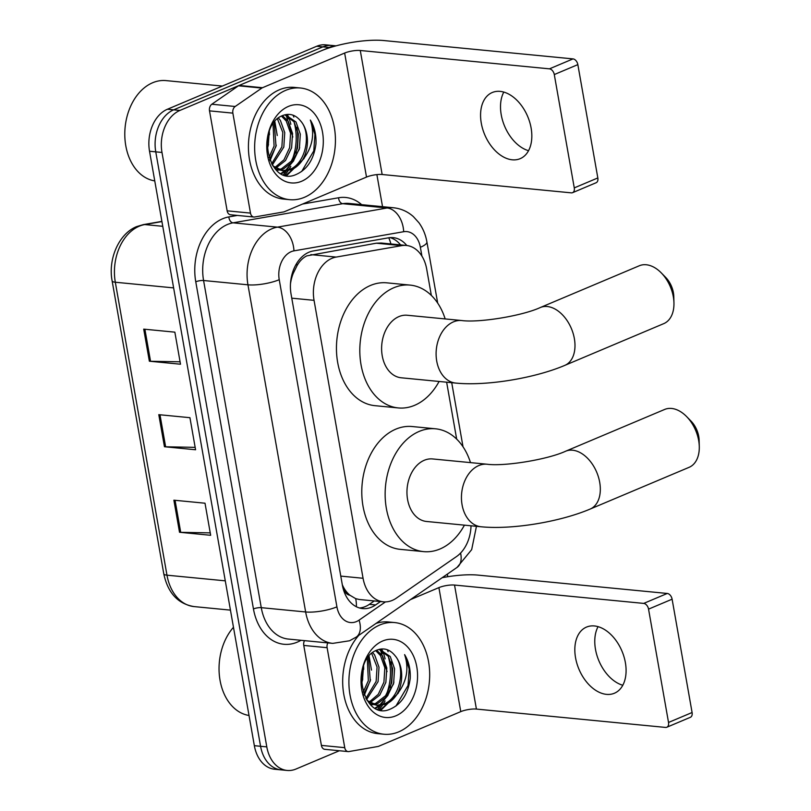 <?xml version="1.0" encoding="UTF-8"?>
<svg xmlns="http://www.w3.org/2000/svg" width="811" height="811" viewBox="0 0 811 811"><rect width="100%" height="100%" fill="white"/><g stroke="black" fill="none" stroke-linecap="round" stroke-linejoin="round"><path stroke-width="1.22" d="M431.34 295.407L426.687 269.019A33.657 24.127 95.5 0 0 406.372 245.459L381.251 243.026L376.334 243.188L306.811 255.87C302.888 257.786 299.614 261.071 296.998 265.734L293.197 273.459A11.222 8.039 95.5 0 0 291.696 275.578M406.372 245.459A33.657 24.127 95.5 0 0 401.638 245.642L336.139 257.077A33.657 24.127 95.5 0 0 331.963 258.314A33.657 24.127 95.5 0 0 314.05 300.334L363.064 578.273A33.657 24.127 95.5 0 0 383.38 601.823A33.657 24.127 95.5 0 0 396.285 598.183L456.471 556.589A33.657 24.127 95.5 0 0 471.029 525.792M349.936 595.244A33.657 24.127 -84.5 0 1 343.306 586.86L343.408 587.417A11.222 8.039 95.5 0 0 349.936 595.244L355.694 598.65L359.253 599.491L383.38 601.823M290.49 283.769A33.657 24.127 -84.5 0 1 293.197 273.459M342.313 584.782L343.306 586.86M456.674 439.096L446.638 382.194M406.787 245.5A33.657 24.127 95.5 0 0 393.223 237.643A33.657 24.127 95.5 0 0 388.489 237.826L313.168 250.974A33.657 24.127 95.5 0 0 308.991 252.211A33.657 24.127 95.5 0 0 291.078 294.231L342.354 585.025A33.657 24.127 95.5 0 0 362.669 608.585A33.657 24.127 95.5 0 0 375.584 604.945L380.491 601.549M380.998 649.023A44.879 32.166 -84.5 0 1 381.271 649.631A44.879 32.166 -84.5 0 0 380.998 649.023M381.555 650.28A44.879 32.166 -84.5 0 1 382.772 653.423A44.879 32.166 -84.5 0 0 381.555 650.28M387.273 649.733A44.879 32.166 -84.5 0 1 388.104 651.649A44.879 32.166 -84.5 0 0 387.273 649.733M391.074 661.938A44.879 32.166 -84.5 0 1 390.203 687.566A44.879 32.166 -84.5 0 0 391.074 661.938M385.083 700.917A44.879 32.166 -84.5 0 1 383.076 704.283A44.879 32.166 -84.5 0 0 385.083 700.917M382.478 705.195A44.879 32.166 -84.5 0 1 379.051 709.584A44.879 32.166 -84.5 0 0 382.478 705.195M286.739 114.463A44.879 32.166 -84.5 0 1 287.013 115.071A44.879 32.166 -84.5 0 0 286.739 114.463M287.297 115.72A44.879 32.166 -84.5 0 1 288.513 118.862A44.879 32.166 -84.5 0 0 287.297 115.72M293.014 115.162A44.879 32.166 -84.5 0 1 293.846 117.078A44.879 32.166 -84.5 0 0 293.014 115.162M296.816 127.368A44.879 32.166 -84.5 0 1 295.944 153.005A44.879 32.166 -84.5 0 0 296.816 127.368M290.825 166.346A44.879 32.166 -84.5 0 1 288.817 169.722A44.879 32.166 -84.5 0 0 290.825 166.346M288.219 170.624A44.879 32.166 -84.5 0 1 284.793 175.014A44.879 32.166 -84.5 0 0 288.219 170.624M339.363 750.743L296.025 769.021A33.657 24.127 -84.5 0 1 287.114 770.45A33.657 24.127 -84.5 0 1 266.799 746.89L161.987 152.458A33.657 24.127 -84.5 0 1 179.9 110.438L329.144 47.474A33.657 24.127 -84.5 0 1 335.521 45.984M376.882 174.608L382.539 206.693M447.327 574.137L447.784 576.722M287.114 770.45L274.665 769.244A33.657 24.127 -84.5 0 1 254.35 745.684L149.528 151.251A33.657 24.127 -84.5 0 1 167.441 109.232L316.685 46.268L322.91 46.866A33.657 24.127 -84.5 0 1 331.821 45.446A33.657 24.127 -84.5 0 0 322.91 46.866L173.666 109.84L322.91 46.866L329.144 47.474M149.528 151.251L155.763 151.85A33.657 24.127 -84.5 0 1 173.666 109.84A33.657 24.127 -84.5 0 0 155.763 151.85L260.574 746.292L155.763 151.85L161.987 152.458M280.89 769.842A33.657 24.127 -84.5 0 1 260.574 746.292A33.657 24.127 -84.5 0 0 280.89 769.842M374.266 600.941L369.36 604.337A33.657 24.127 -84.5 0 1 359.587 607.997M390.081 237.623A33.657 24.127 -84.5 0 1 400.563 244.892M377.733 709.159A44.879 32.166 95.5 0 0 380.633 705.458M386.34 694.692A44.879 32.166 95.5 0 0 388.195 656.211M283.475 174.588A44.879 32.166 95.5 0 0 286.374 170.898M292.082 160.132A44.879 32.166 95.5 0 0 293.937 121.64M210.242 532.878L180.711 532.33A8.972 2.261 170 0 1 179.525 532.269L210.667 535.29L205.011 503.215L173.878 500.194L179.525 532.269M180.083 361.818L150.542 361.27A8.972 2.261 170 0 1 149.366 361.209L180.508 364.22L174.852 332.155L143.709 329.134L149.366 361.209M195.167 447.348L165.626 446.8A8.972 2.261 170 0 1 164.451 446.739L195.583 449.76L189.936 417.685L158.794 414.664L164.451 446.739M316.685 46.268A33.657 24.127 -84.5 0 1 325.596 44.838L336.028 45.852M528.539 150.694A35.897 23.337 67.1 0 1 501.228 114.767A35.897 23.337 67.1 0 1 503.803 92.079M531.114 128.006A35.897 23.337 -112.9 0 0 492.247 92.515A35.897 23.337 -112.9 0 0 481.288 123.181A35.897 23.337 -112.9 0 0 520.155 158.672A35.897 23.337 -112.9 0 0 531.114 128.006M250.487 213.1A5.606 4.025 95.5 0 0 253.873 217.024L230.527 214.763A5.606 4.025 -84.5 0 1 227.141 210.83L250.487 213.1L232.858 113.134L209.512 110.864A5.606 4.025 -84.5 0 1 211.823 104.234L238.485 85.804A5.606 4.025 -84.5 0 1 239.154 85.439L321.288 50.789A44.879 11.313 170 0 1 383.846 40.55L573.012 58.899A5.606 3.649 67.1 0 1 577.848 64.616L554.288 74.561A5.606 3.649 -112.9 0 0 549.452 68.844L360.277 50.495A11.222 2.828 -10 0 0 344.645 53.05L262.511 87.71A5.606 4.025 95.5 0 0 261.841 88.075L235.18 106.494A5.606 4.025 95.5 0 0 232.858 113.134M227.141 210.83L209.512 110.864M253.873 217.024A5.606 4.025 95.5 0 0 254.664 216.993L283.678 211.935A5.606 4.025 95.5 0 0 284.377 211.722L366.511 177.072A11.222 2.828 -10 0 1 382.153 174.507L571.319 192.856A5.606 3.649 -112.9 0 0 572.556 192.683A5.606 3.649 -112.9 0 0 574.269 187.888L597.829 177.944L577.848 64.616M597.829 177.944A5.606 3.649 67.1 0 1 596.126 182.739L572.556 192.683M574.269 187.888L554.288 74.561M154.759 180.904A50.485 36.191 -84.5 0 1 124.803 135.609A50.485 36.191 -84.5 0 1 152.65 82.742A50.485 36.191 -84.5 0 1 166.012 80.603L222.356 86.067M304.46 197.296A56.091 40.215 -84.5 0 1 289.618 199.668A56.091 40.215 -84.5 0 1 254.695 150.288A56.091 40.215 -84.5 0 1 285.614 90.376A56.091 40.215 -84.5 0 1 300.445 88.004A56.091 40.215 -84.5 0 1 335.379 137.383A56.091 40.215 -84.5 0 1 304.46 197.296M289.618 199.668L283.394 199.06A56.091 40.215 -84.5 0 1 248.47 149.69A56.091 40.215 -84.5 0 1 279.379 89.778A56.091 40.215 -84.5 0 1 294.221 87.395L300.445 88.004M315.955 143.892C316.371 134.717 314.506 126.769 310.349 120.058C315.114 134.433 312.377 147.947 302.148 160.598A28.05 20.103 -84.5 0 0 300.749 121.103C295.762 114.919 289.882 113.013 283.12 115.375C255.333 124.894 267.752 187.463 295.974 174.558C307.197 169.631 313.857 159.402 315.955 143.892M288.432 106.413A39.263 28.152 -84.5 0 1 322.525 132.234A39.263 28.152 -84.5 0 1 301.631 181.258A39.263 28.152 -84.5 0 1 267.539 155.438A39.263 28.152 -84.5 0 1 288.432 106.413M278.558 169.671L281.488 168.789L291.331 161.136L297.444 148.383L298.367 133.967L294.028 121.782L284.843 114.817M279.501 170.036L283.434 168.982L293.278 161.318L299.391 148.565L300.313 134.16L295.974 121.964L285.269 114.716M274.817 167.563L283.992 159.787L289.659 147.622L290.581 133.217L286.242 121.021L281.488 116.105M275.74 168.191L285.523 160.517L291.605 147.815L292.528 133.399L288.189 121.214L282.431 115.659M271.604 163.903L281.873 146.872L282.796 132.457L277.443 118.882M272.293 165.049L283.82 147.055L284.742 132.649L280.403 120.454L278.487 118.021M268.877 157.648L274.088 146.112L273.033 123.982M269.546 159.524L276.034 146.304L274.179 122.39M267.164 149.102L268.248 145.544L269.242 131.696M275.091 168.759L283.353 170.878L291.22 169.732C295.316 168.141 298.955 165.089 302.148 160.598M282.38 170.756L289.274 169.55C305.595 164.278 311.951 133.409 300.749 121.103M272.901 165.971L283.353 170.878M276.267 169.975L277.555 169.844M276.48 170.188L278.508 170.148M267.194 149.518L268.512 144.429M269.455 134.778L269.313 131.473M270.022 160.69L276.298 145.189M277.24 135.528L274.838 121.559M292.801 137.039L286.182 115.243M281.488 173.726L286.05 170.918M286.8 170.32L299.198 149.488L299.654 147.45M286.851 175.47L304.095 158.48M280.93 173.432L284.894 170.959M285.371 170.594L293.714 160.74M286.04 175.328L301.499 161.501M301.651 171.526L313.796 150.897L314.921 134.474L310.349 120.058M661.3 272.912L665.669 277.372A20.194 13.128 67.1 0 1 673.404 292.741A20.194 13.128 67.1 0 1 673.799 296.654L673.951 302.898A31.416 20.417 -112.9 0 0 673.333 296.806A31.416 20.417 -112.9 0 0 661.3 272.912A31.416 20.417 -112.9 0 0 639.321 265.755L540.349 307.511A31.416 20.417 67.1 0 1 574.36 338.562A31.416 20.417 67.1 0 1 564.77 365.396L663.743 323.64A31.416 20.417 -112.9 0 0 673.951 302.898M540.349 307.511C521.97 316.006 478.703 322.9 461.753 320.538L407.264 315.256A31.416 22.515 95.5 0 0 398.951 316.584A31.416 22.515 95.5 0 0 381.636 350.139A31.416 22.515 95.5 0 0 401.202 377.784L455.691 383.076C486.57 386.168 534.54 378.22 564.77 365.396M439.096 381.464A61.707 44.24 -84.5 0 1 414.593 405.328A61.707 44.24 -84.5 0 1 398.272 407.933A61.707 44.24 -84.5 0 1 359.861 353.616A61.707 44.24 -84.5 0 1 393.862 287.723A61.707 44.24 -84.5 0 1 410.184 285.107A61.707 44.24 -84.5 0 1 445.158 318.926M398.272 407.933L374.915 405.672A61.707 44.24 -84.5 0 1 336.504 351.356A61.707 44.24 -84.5 0 1 370.505 285.452A61.707 44.24 -84.5 0 1 386.827 282.836L410.184 285.107M686.633 416.601L691.002 421.071A20.194 13.128 67.1 0 1 698.737 436.43A20.194 13.128 67.1 0 1 699.133 440.343L699.285 446.587A31.416 20.417 -112.9 0 0 698.666 440.495A31.416 20.417 -112.9 0 0 686.633 416.601A31.416 20.417 -112.9 0 0 664.665 409.443L565.683 451.2A31.416 20.417 67.1 0 1 599.694 482.261A31.416 20.417 67.1 0 1 590.104 509.085L689.086 467.329A31.416 20.417 -112.9 0 0 699.285 446.587M565.683 451.2C547.303 459.695 504.047 466.589 487.087 464.227L432.598 458.945A31.416 22.515 95.5 0 0 424.285 460.273A31.416 22.515 95.5 0 0 406.98 493.828A31.416 22.515 95.5 0 0 426.535 521.473L481.024 526.765C511.903 529.857 559.874 521.909 590.104 509.085M464.429 525.153A61.707 44.24 -84.5 0 1 439.937 549.017A61.707 44.24 -84.5 0 1 423.606 551.622A61.707 44.24 -84.5 0 1 385.195 497.315A61.707 44.24 -84.5 0 1 419.196 431.411A61.707 44.24 -84.5 0 1 435.517 428.796A61.707 44.24 -84.5 0 1 470.492 462.625M423.606 551.622L400.259 549.361A61.707 44.24 -84.5 0 1 361.838 495.045A61.707 44.24 -84.5 0 1 395.839 429.141A61.707 44.24 -84.5 0 1 412.17 426.535L435.517 428.796M622.797 685.265A35.897 23.337 67.1 0 1 595.487 649.327A35.897 23.337 67.1 0 1 598.062 626.65M625.372 662.577A35.897 23.337 -112.9 0 0 586.505 627.085A35.897 23.337 -112.9 0 0 575.546 657.741A35.897 23.337 -112.9 0 0 614.414 693.233A35.897 23.337 -112.9 0 0 625.372 662.577M344.746 747.661A5.606 4.025 95.5 0 0 348.132 751.594L324.785 749.323A5.606 4.025 -84.5 0 1 321.399 745.4L344.746 747.661L327.117 647.695L303.77 645.434A5.606 4.025 -84.5 0 1 304.5 640.639M321.399 745.4L303.77 645.434M442.167 577.696A44.879 11.313 170 0 1 478.105 575.121L667.271 593.459A5.606 3.649 67.1 0 1 672.106 599.187L648.547 609.132A5.606 3.649 -112.9 0 0 643.711 603.404L454.535 585.055A11.222 2.828 -10 0 0 438.903 587.62L410.457 599.613M348.132 751.594A5.606 4.025 95.5 0 0 348.923 751.564L377.936 746.495A5.606 4.025 95.5 0 0 378.636 746.292L460.77 711.632A11.222 2.828 -10 0 1 476.412 709.078L665.578 727.426A5.606 3.649 -112.9 0 0 666.814 727.244A5.606 3.649 -112.9 0 0 668.528 722.459L692.087 712.514L672.106 599.187M692.087 712.514A5.606 3.649 67.1 0 1 690.374 717.309L666.814 727.244M668.528 722.459L648.547 609.132M327.857 642.9A5.606 4.025 95.5 0 0 327.117 647.695M249.018 715.474A50.485 36.191 -84.5 0 1 220.045 680.328A50.485 36.191 -84.5 0 1 233.467 627.298M398.718 731.857A56.091 40.215 -84.5 0 1 383.877 734.229A56.091 40.215 -84.5 0 1 348.953 684.859A56.091 40.215 -84.5 0 1 379.872 624.946A56.091 40.215 -84.5 0 1 394.704 622.574A56.091 40.215 -84.5 0 1 429.637 671.944A56.091 40.215 -84.5 0 1 398.718 731.857M383.877 734.229L377.652 733.631A56.091 40.215 -84.5 0 1 343.976 695.372A56.091 40.215 -84.5 0 1 358.837 635.297M410.214 678.452C410.63 669.278 408.764 661.34 404.608 654.619C409.373 668.994 406.635 682.507 396.407 695.159A28.05 20.103 -84.5 0 0 395.008 655.663C390.02 649.489 384.14 647.573 377.379 649.946C349.592 659.465 362.01 722.023 390.233 709.128C401.455 704.191 408.115 693.973 410.214 678.452M382.691 640.984A39.263 28.152 -84.5 0 1 416.783 666.804A39.263 28.152 -84.5 0 1 395.89 715.819A39.263 28.152 -84.5 0 1 361.797 689.999A39.263 28.152 -84.5 0 1 382.691 640.984M372.817 704.232L375.746 703.36L385.59 695.696L391.703 682.943L392.625 668.538L388.287 656.342L379.102 649.388M373.759 704.597L377.693 703.542L387.536 695.889L393.649 683.136L394.572 668.72L390.233 656.535L379.528 649.276M369.076 702.123L378.25 694.348L383.917 682.193L384.84 667.777L380.501 655.592L375.746 650.675M369.998 702.762L379.781 695.088L385.864 682.375L386.786 667.97L382.447 655.775L376.689 650.229M365.862 698.464L376.132 681.433L377.054 667.027L371.702 653.453M366.552 699.619L378.078 681.625L379.001 667.21L374.662 655.024L372.746 652.591M363.135 692.209L368.346 680.682L367.292 658.552M363.804 694.094L370.292 680.865L368.437 656.951M361.422 683.673L362.507 680.115L363.5 666.267M369.35 703.33L377.612 705.448L385.478 704.303C389.574 702.701 393.213 699.66 396.407 695.159M376.639 705.327L383.532 704.11C399.853 698.839 406.21 667.98 395.008 655.663M367.16 700.542L377.612 705.448M370.526 704.546L371.813 704.404M370.739 704.749L372.766 704.708M375.959 623.456A56.091 40.215 -84.5 0 1 388.479 621.966L394.704 622.574M361.453 684.089L362.77 679M363.713 669.339L363.571 666.044M364.281 695.26L370.556 679.75M371.499 670.099L369.096 656.129M387.06 671.609L380.44 649.804M375.746 708.287L380.298 705.489M381.048 704.891L393.457 684.048L393.913 682.021M381.109 710.041L398.353 693.04M375.189 707.993L379.153 705.519M379.629 705.164L387.972 695.311M380.298 709.889L395.758 696.061M395.91 706.087L408.055 685.467L409.18 669.045L404.608 654.619M310.836 254.624L336.139 257.077M356.364 606.74A33.657 20.072 -124.7 0 0 355.694 598.65M390.892 243.959A33.657 23.012 -99.9 0 0 388.783 237.785M296.998 265.734A33.657 23.012 -99.9 0 0 296.613 263.534M343.408 587.417A33.657 8.485 170 0 1 342.901 587.63M291.778 298.174L314.05 300.334M376.334 243.188L401.638 245.642M340.782 576.104L363.064 578.273M421.923 256.134L420.372 247.294A22.434 16.088 95.5 0 0 403.675 231.713L293.957 250.863A22.434 16.088 95.5 0 0 291.179 251.684A22.434 16.088 95.5 0 0 279.237 279.694L336.92 606.851A22.434 16.088 95.5 0 0 356.404 621.601A22.434 16.088 95.5 0 0 359.07 620.131L385.448 601.904M336.92 606.851A22.434 5.657 -10 0 1 305.646 611.97L247.953 284.813A44.879 32.166 -84.5 0 1 271.837 228.793A44.879 32.166 -84.5 0 1 277.403 227.141L233.031 222.832A44.879 32.166 95.5 0 0 227.465 224.485A44.879 32.166 95.5 0 0 203.581 280.515L261.264 607.662A44.879 32.166 95.5 0 0 288.361 639.068L332.733 643.376A44.879 32.166 -84.5 0 1 305.646 611.97L261.264 607.662A5.606 1.409 170 0 0 253.448 608.939L195.765 281.792A5.606 1.409 170 0 1 203.581 280.515L247.953 284.813A22.434 5.657 -10 0 0 279.237 279.694M332.733 643.376L349.551 640.771L356.262 637.081A22.434 13.381 -124.7 0 0 359.07 620.131M195.765 281.792A50.485 36.191 -84.5 0 1 222.63 218.767A50.485 36.191 -84.5 0 1 228.895 216.902L237.38 215.422M302.564 204.048L338.603 197.762A50.485 36.191 -84.5 0 1 361.655 204.666M300.972 640.295A50.485 36.191 -84.5 0 1 253.448 608.939M179.9 110.438L167.441 109.232M266.799 746.89L254.35 745.684M293.957 250.863A22.434 15.348 -99.9 0 0 277.403 227.141L387.121 207.991L342.749 203.693L233.031 222.832A5.606 3.832 80.1 0 1 228.895 216.902M403.675 231.713A22.434 15.348 -99.9 0 0 387.121 207.991A44.879 32.166 -84.5 0 1 393.416 207.748L349.044 203.439A44.879 32.166 95.5 0 0 342.749 203.693A5.606 3.832 80.1 0 1 338.603 197.762M356.262 637.081L457.059 567.406A22.434 13.381 -124.7 0 0 460.587 553.061M420.372 247.294A22.434 5.657 -10 0 0 426.89 241.881C425.653 234.784 422.997 228.398 418.932 222.741L413.357 216.588C407.598 211.499 400.948 208.549 393.416 207.748M369.36 604.337L375.584 604.945M161.926 221.575L144.774 224.566A44.879 32.166 95.5 0 0 139.198 226.218A44.879 32.166 95.5 0 0 115.314 282.238A11.222 2.828 170 0 1 112.121 280.88C107.904 258.962 118.933 233.588 136.724 226.573L143.334 224.617L161.896 221.383M143.334 224.617A11.222 7.674 -99.9 0 1 144.774 224.566L162.768 226.31M173.625 287.895L115.314 282.238L166.975 575.181A44.879 32.166 95.5 0 0 194.062 606.587C177.954 603.901 167.857 592.973 163.781 573.813A11.222 2.828 -10 0 0 166.975 575.181L225.276 580.838M165.626 446.8L159.98 414.776M150.542 361.27L144.895 329.246M180.711 532.33L175.064 500.306M382.153 174.507L360.277 50.495M366.511 177.072L344.645 53.05M239.154 85.439L262.511 87.71M549.452 68.844L573.012 58.899M261.841 88.075L238.485 85.804M211.823 104.234L235.18 106.494M287.449 114.392A44.879 32.166 -84.5 0 1 287.885 115.334M288.26 116.226A44.879 32.166 -84.5 0 1 290.845 124.326M461.753 320.538A31.416 22.515 95.5 0 0 453.44 321.866A31.416 22.515 95.5 0 0 436.724 361.088A31.416 22.515 95.5 0 0 455.691 383.076M487.087 464.227A31.416 22.515 95.5 0 0 478.784 465.565A31.416 22.515 95.5 0 0 462.067 504.777A31.416 22.515 95.5 0 0 481.024 526.765M476.412 709.078L454.535 585.055M460.77 711.632L438.903 587.62M643.711 603.404L667.271 593.459M381.707 648.962A44.879 32.166 -84.5 0 1 382.143 649.905M382.518 650.787A44.879 32.166 -84.5 0 1 385.103 658.897M457.059 567.406L471.678 549.635L476.442 526.319M463.02 446.78L451.717 382.691M437.687 303.081L426.89 241.881M163.781 573.813L112.121 280.88M194.062 606.587L230.446 610.125"/></g></svg>
